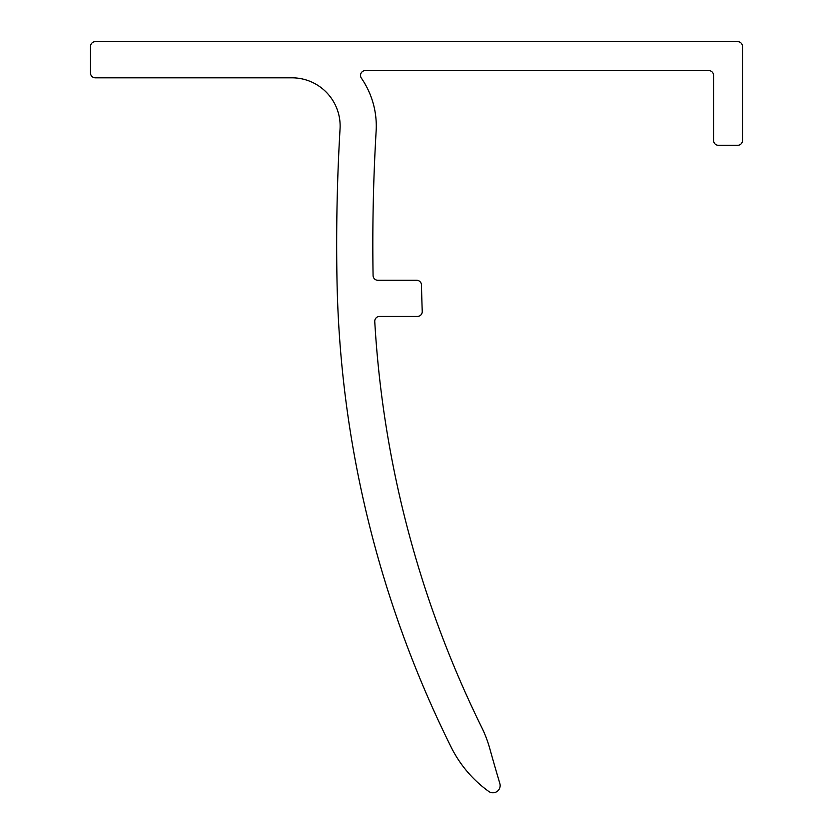 <?xml version="1.0" encoding="UTF-8"?>
<svg xmlns="http://www.w3.org/2000/svg" width="833" height="833" viewBox="0 0 833 833"><rect width="100%" height="100%" fill="white"/><g stroke="black" fill="none" stroke-linecap="round" stroke-linejoin="round"><path stroke-width="1.25" d="M376.141 130.958A84.362 84.362 0 0 0 361.376 78.135A4.821 4.821 0 0 1 365.354 70.576L708.758 70.576A4.821 4.821 0 0 1 713.579 75.397L713.579 140.475A4.821 4.821 0 0 0 718.4 145.296L737.684 145.296A4.821 4.821 0 0 0 742.505 140.475L742.505 46.471A4.821 4.821 0 0 0 737.684 41.65L95.316 41.65A4.821 4.821 0 0 0 90.495 46.471L90.495 72.981A4.821 4.821 0 0 0 95.316 77.802L291.925 77.802A48.21 48.21 0 0 1 340.051 128.834A1969.306 1969.306 0 0 0 337.001 280.284A1094.218 1094.218 0 0 0 451.184 747.232A120.525 120.525 0 0 0 487.315 790.392L488.607 791.35A7.226 7.226 0 0 0 499.842 783.468A1884.933 1884.933 0 0 1 489.762 748.492A120.525 120.525 0 0 0 481.766 727.511A1058.056 1058.056 0 0 1 374.756 321.538A4.821 4.821 0 0 1 379.567 316.436L417.416 316.436A4.821 4.821 0 0 0 422.237 311.448A1884.933 1884.933 0 0 1 421.477 285.001A4.821 4.821 0 0 0 416.656 280.284L377.901 280.284A4.821 4.821 0 0 1 373.08 275.536A1933.143 1933.143 0 0 1 376.141 130.958"/></g></svg>
